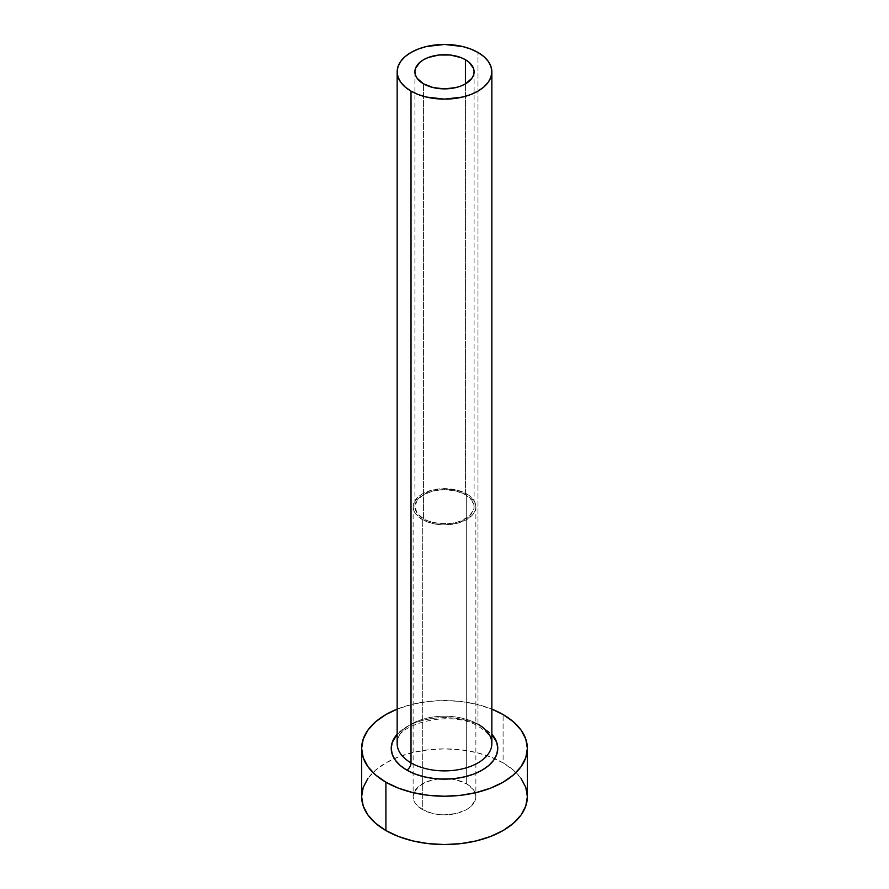 <?xml version="1.0" encoding="UTF-8"?>
<svg xmlns="http://www.w3.org/2000/svg" width="889" height="889" viewBox="0 0 889 889"><rect width="100%" height="100%" fill="white"/><g stroke="black" fill="none" stroke-linecap="round" stroke-linejoin="round"><path stroke-width="0.67" stroke-dasharray="4.45 3.33" d="M423.575 518.82L423.575 83.866L423.575 518.82L417.163 513.275L414.907 506.741A29.593 17.091 0 0 0 423.575 518.82A29.593 17.091 0 0 0 455.824 522.521A29.593 17.091 0 0 0 474.093 506.741L473.526 510.075L469.103 516.231L460.947 520.943L455.824 522.521L450.279 523.499L438.722 523.499L428.054 520.943L423.575 518.82M465.425 494.662A29.593 17.091 0 0 0 433.176 490.95A29.593 17.091 0 0 0 414.907 506.741L417.163 500.207L423.575 494.662L433.176 490.95L444.5 489.65L455.824 490.95L465.425 494.662L471.837 500.207L474.093 506.741A29.593 17.091 0 0 0 465.425 494.662L465.425 83.866L465.425 494.662M422.319 519.543A31.371 18.113 180 0 1 413.129 506.741A31.371 18.113 180 0 1 432.499 490.006A31.371 18.113 180 0 1 466.681 493.928L466.681 783.898A31.371 18.113 0 0 0 432.499 779.975A31.371 18.113 0 0 0 413.129 796.711A31.371 18.113 0 0 0 422.319 809.512L422.319 519.543L422.319 809.512L415.519 803.645L413.729 800.244L413.129 796.711L413.729 793.177L418.419 786.643L427.076 781.653L438.377 778.942L450.623 778.942L456.502 779.975L466.681 783.898L473.481 789.776L475.271 793.177L475.871 796.711L475.271 800.244L470.581 806.768L466.681 809.512L456.502 813.446L444.5 814.824L438.377 814.468L432.499 813.446L422.319 809.512A31.371 18.113 0 0 0 456.502 813.446A31.371 18.113 0 0 0 475.871 796.711A31.371 18.113 0 0 0 466.681 783.898L466.681 493.928A31.371 18.113 180 0 1 475.871 506.741A31.371 18.113 180 0 1 456.502 523.477A31.371 18.113 180 0 1 422.319 519.543L432.499 523.477L438.377 524.499L444.5 524.854L456.502 523.477L466.681 519.543L473.481 513.675L475.271 510.275L475.871 506.741L475.271 503.207L470.581 496.673L466.681 493.928L456.502 490.006L444.5 488.628L432.499 490.006L422.319 493.928L418.419 496.673L413.729 503.207L413.129 506.741L413.729 510.275L415.519 513.675L422.319 519.543M482.171 726.635L474.093 722.813L464.88 719.968L454.89 718.212L444.5 717.623L434.11 718.212L424.12 719.968L414.907 722.813L406.829 726.635L397.15 734.292A53.273 30.759 180 0 1 482.171 726.635L491.85 734.292M477.982 724.213L477.982 52.462L477.982 724.213A47.35 27.337 0 0 0 426.376 718.29A47.35 27.337 0 0 0 397.15 743.548C392.471 725.057 451.734 708.2 479.204 726.924C492.839 735.836 491.773 742.059 491.85 743.548A47.35 27.337 0 0 0 477.982 724.213A47.35 27.337 0 0 0 429.365 717.645A47.35 27.337 0 0 0 397.583 739.87M527.366 796.711A82.866 47.839 0 0 0 503.096 762.884L503.096 714.556L503.096 762.884A82.866 47.839 0 0 0 494.717 758.65A82.866 47.839 0 0 0 394.283 758.65A82.866 47.839 0 0 0 361.634 796.711M397.15 709.122A82.866 47.839 180 0 1 491.85 709.122L476.215 704.177L460.669 701.454L444.5 700.543L428.331 701.454L412.785 704.177L397.15 709.122M521.054 778.397L513.398 770.13L503.096 762.884L490.539 756.928L476.215 752.505L460.669 749.783L444.5 748.871L428.331 749.783L412.785 752.505L398.461 756.928L385.904 762.884L375.603 770.13L367.946 778.397M414.907 71.787L414.907 506.741M413.129 506.741L413.129 796.711M475.871 506.741L475.871 796.711M474.093 71.787L474.093 506.741"/><path stroke-width="1.33" d="M423.575 83.866A29.593 17.091 180 0 1 414.907 71.787A29.593 17.091 180 0 1 433.176 56.007A29.593 17.091 180 0 1 465.425 59.707L465.425 83.866L460.947 86L455.824 87.578L444.5 88.878L433.176 87.578L423.575 83.866L417.163 78.332L415.474 75.12L414.907 71.787L415.474 68.453L419.897 62.297L423.575 59.707L428.054 57.585L438.722 55.029L450.279 55.029L460.947 57.585L465.425 59.707L469.103 62.297L473.526 68.453L474.093 71.787L473.526 75.12L471.837 78.332L465.425 83.866L465.425 59.707A29.593 17.091 180 0 1 474.093 71.787A29.593 17.091 180 0 1 455.824 87.578A29.593 17.091 180 0 1 423.575 83.866M397.583 739.87A47.35 27.337 0 0 0 411.018 762.873A5.923 3.423 -60 0 1 406.829 770.13A53.273 30.759 180 0 1 397.15 734.292L392.249 742.382L391.227 748.382L392.249 754.383L395.283 760.151L400.206 765.462L406.829 770.13A5.923 3.423 120 0 0 411.018 762.873A47.35 27.337 0 0 0 462.624 768.807A47.35 27.337 0 0 0 491.85 743.548L491.85 71.787A47.35 27.337 180 0 1 462.624 97.045A47.35 27.337 180 0 1 411.018 91.123L411.018 762.873L411.018 91.123A47.35 27.337 180 0 1 397.15 71.787A47.35 27.337 180 0 1 426.376 46.528A47.35 27.337 180 0 1 477.982 52.462A47.35 27.337 180 0 1 491.85 71.787L490.939 66.453L488.25 61.33L483.872 56.596L477.982 52.462L470.803 49.062L462.624 46.528L444.5 44.45L426.376 46.528L418.197 49.062L411.018 52.462L405.128 56.596L400.75 61.33L398.061 66.453L397.15 71.787L398.061 77.121L400.75 82.255L405.128 86.978L411.018 91.123L418.197 94.523L426.376 97.045L444.5 99.124L462.624 97.045L470.803 94.523L477.982 91.123L483.872 86.978L488.25 82.255L490.939 77.121L491.85 71.787M367.946 778.397L363.223 787.376L361.634 796.711A82.866 47.839 0 0 0 385.904 830.537L385.904 782.209L398.461 788.154L412.785 792.577L428.331 795.299L444.5 796.222L460.669 795.299L476.215 792.577L490.539 788.154L503.096 782.209L513.398 774.964L521.054 766.685L525.777 757.717L527.366 748.382L525.777 739.048L521.054 730.069L513.398 721.801L503.096 714.556L491.85 709.122A82.866 47.839 180 0 1 503.096 714.556A82.866 47.839 180 0 1 527.366 748.382A82.866 47.839 180 0 1 476.215 792.577A82.866 47.839 180 0 1 385.904 782.209L385.904 830.537A82.866 47.839 0 0 0 476.215 840.905A82.866 47.839 0 0 0 527.366 796.711L525.777 787.376L521.054 778.397M385.904 782.209A82.866 47.839 180 0 1 361.634 748.382A82.866 47.839 180 0 1 397.15 709.122L385.904 714.556L375.603 721.801L367.946 730.069L363.223 739.048L361.634 748.382L363.223 757.717L367.946 766.685L375.603 774.964L385.904 782.209M491.85 734.292L496.751 742.382L497.773 748.382L496.751 754.383L493.717 760.151L488.794 765.462L482.171 770.13L474.093 773.952L464.88 776.797L454.89 778.542L444.5 779.131L434.11 778.542L424.12 776.797L414.907 773.952L406.829 770.13A53.273 30.759 180 0 0 475.915 773.219A53.273 30.759 180 0 0 491.85 734.292M361.634 748.382L361.634 796.711L363.223 806.045L367.946 815.013L375.603 823.292L385.904 830.537L398.461 836.482L412.785 840.905L428.331 843.628L444.5 844.55L460.669 843.628L476.215 840.905L490.539 836.482L503.096 830.537L513.398 823.292L521.054 815.013L525.777 806.045L527.366 796.711L527.366 748.382M397.15 71.787L397.15 743.548A47.35 27.337 0 0 0 411.018 762.873A47.35 27.337 0 0 0 459.635 769.452A47.35 27.337 0 0 0 491.417 747.216A47.35 27.337 0 0 0 477.982 724.213"/></g></svg>
